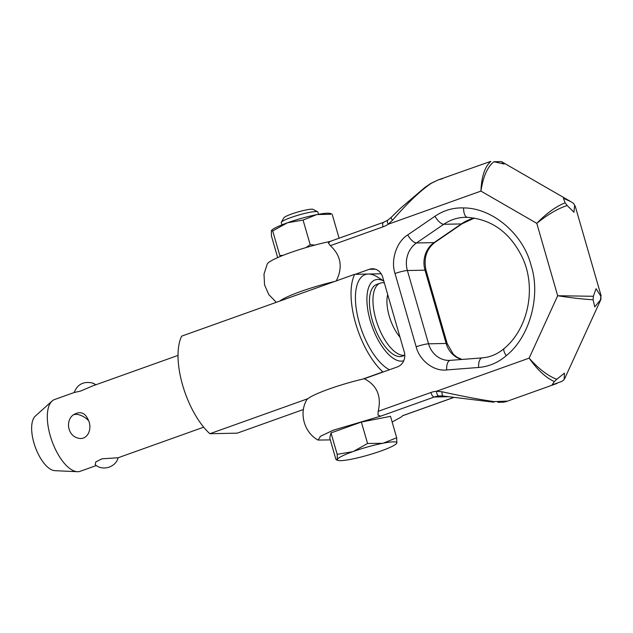 <?xml version="1.0" encoding="UTF-8"?>
<svg xmlns="http://www.w3.org/2000/svg" width="633" height="633" viewBox="0 0 633 633"><rect width="100%" height="100%" fill="white"/><g stroke="black" fill="none" stroke-linecap="round" stroke-linejoin="round"><path stroke-width="0.95" d="M387.807 220.173A4.763 1.867 56.5 0 0 387.752 220.205A4.763 1.867 56.5 0 0 388.235 224.232L392.492 220.252C407.565 202.916 420.494 190.596 431.287 183.293L438.068 179.97L442.467 178.712M490.828 161.447C484.862 166.566 481.571 176.457 480.93 191.103C483.114 176.599 487.45 166.811 493.938 161.739L504.097 164.026L501.391 161.581L493.938 161.739M431.287 183.293A4.763 1.954 -121.5 0 0 430.82 183.42L438.068 179.97L490.535 161.439M565.134 202.845C556.035 206.413 546.588 213.25 536.784 223.354C547.6 214.579 557.72 208.629 567.152 205.519L565.134 202.845L563.402 198.264L570.998 201.729L501.391 161.581M593.105 299.765L593.35 296.284L557.681 295.738C570.998 297.827 582.811 299.164 593.105 299.765L594.751 306.878L600.939 299.354M564.185 379.151L564.454 373.138L556.731 379.309C547.767 375.804 538.572 368.746 529.141 358.143C537.393 369.862 545.796 377.672 554.358 381.557L552.063 384.896L561.811 381.406L563.663 380.069L564.921 378.13L563.663 380.069M336.155 281.139C343.039 267.474 341.108 255.645 330.355 245.659L328.361 243.048L330.22 241.426M364.315 378.732A44.302 5.705 -16.1 0 0 306.562 400.127C298.847 413.634 304.362 432.743 318.09 440.062L320.48 436.264L333.251 430.211L380.662 416.174L378.028 415.137L378.178 411.331C381.675 396.218 377.054 385.347 364.315 378.732L397.421 366.903A11.908 10.634 88.8 0 0 404.265 351.94L382.649 277.048A11.908 10.634 88.8 0 0 372.283 268.756A11.908 10.634 88.8 0 0 369.253 269.318L375.337 269.191M557.04 383.44L505.838 401.733L506.661 401.124L503.377 402.184L497.823 402.303L506.661 401.124L494.31 401.639C480.874 399.763 463.435 396.48 442 391.764L436.446 391.265A4.763 2.144 84.6 0 0 438.97 395.965L443.235 396.036M493.598 402.161L493.487 402.161A4.763 1.598 -85 0 0 494.31 401.639M493.376 402.137A4.763 1.598 -85 0 0 493.487 402.161L443.369 396.068A4.763 1.978 98 0 0 443.511 396.076M329.595 241.6L383.574 222.31L387.744 220.213A4.763 1.867 56.5 0 0 387.744 220.213L391.352 217.23A4.763 1.456 -135.4 0 1 391.392 217.19M554.358 381.557L556.731 379.309M564.921 378.123L600.931 299.377L600.812 296.125L600.559 299.607M600.812 296.125L596.049 288.711L593.35 296.276M570.998 201.729L573.656 203.549L575.302 206.39L573.656 203.549M567.152 205.511L573.965 212.197L574.614 205.361M329.88 241.497A44.302 5.705 163.9 0 0 267.261 263.953L264.001 274.121L264.539 284.834L268.843 294.669L276.32 302.321M355.295 274.303L369.253 269.318M453.6 397.477L402.541 415.723L401.631 416.775L392.144 422.037M318.09 440.062L330.291 439.888M334.533 281.519A44.302 5.705 163.9 0 0 279.754 301.094M383.187 443.195L396.685 437.767L390.506 416.34L361.372 422.053L367.559 443.48L382.577 443.314A30.97 3.988 163.9 0 0 353.451 451.424L352.81 451.653A30.97 3.988 163.9 0 0 337.342 459.479L337.31 459.59A30.97 3.988 163.9 0 0 338.339 460.476A30.97 3.988 163.9 0 0 340.768 460.65A30.97 3.988 163.9 0 0 350.959 459.305L351.576 459.186A30.97 3.988 163.9 0 0 380.702 451.076L381.335 450.846A30.97 3.988 163.9 0 0 396.313 443.749A30.97 3.988 163.9 0 0 396.812 443.021L396.836 442.91A30.97 3.988 163.9 0 0 393.378 441.85A30.97 3.988 163.9 0 0 383.187 443.195L382.577 443.314M281.899 224.873L281.25 222.626A19.053 2.453 -16.1 0 1 281.321 222.278A19.053 2.453 -16.1 0 1 295.975 215.853A19.053 2.453 -16.1 0 1 315.748 211.557A19.053 2.453 -16.1 0 1 317.624 211.794A19.053 2.453 -16.1 0 1 317.869 212.055L318.518 214.302M317.624 211.794L313.161 209.381A15.406 1.986 163.9 0 0 311.642 209.183A15.406 1.986 163.9 0 0 295.658 212.656A15.406 1.986 163.9 0 0 283.813 217.847L281.321 222.278M403.735 360.755A42.878 18.507 -109.7 0 1 401.338 361.15A42.878 18.507 -109.7 0 1 370.234 320.694A42.878 18.507 -109.7 0 1 377.751 279.446A42.878 18.507 -109.7 0 1 383.804 281.06M381.169 273.772L368.382 274.034A51.21 22.108 70.3 0 0 357.621 316.31A51.21 22.108 70.3 0 0 389.437 369.759M404.78 355.327L402.366 356.189A38.115 16.45 -109.7 0 1 400.024 356.608A38.115 16.45 -109.7 0 1 373.177 323.249A38.115 16.45 -109.7 0 1 376.722 284.407L380.259 283.141A38.115 16.45 -109.7 0 1 382.601 282.722A38.115 16.45 -109.7 0 1 384.326 282.856M362.701 379.112L382.862 371.903A59.549 25.7 -109.7 0 1 354.694 274.318L368.382 274.034A51.21 22.108 -109.7 0 1 377.292 276.922L383.78 280.965M382.862 371.903L383.463 371.895M404.772 355.224A38.115 16.45 -109.7 0 1 403.569 355.342A38.115 16.45 -109.7 0 1 376.714 321.983A38.115 16.45 -109.7 0 1 380.259 283.141M354.694 274.318L181.695 336.131A59.549 25.7 -109.7 0 0 209.863 433.724L307.923 398.679M303.421 409.504L237.233 433.154L209.863 433.724M400.001 337.167A29.3 12.644 -109.7 0 1 387.712 294.598M72.945 415.106C79.995 410.627 85.194 412.439 88.541 420.541C92.592 429.245 87.196 441.423 77.218 437.878C67.945 435.108 65.373 421.269 72.945 415.106A14.29 7.588 -138.4 0 1 88.541 420.541M178.039 355.398L92.45 385.988L80.755 391.02L74.18 392.515L54.596 399.51A38.115 16.45 70.3 0 0 52.096 401.021A38.115 16.45 70.3 0 0 51.93 440.932A38.115 16.45 70.3 0 0 77.353 471.704A38.115 16.45 70.3 0 0 77.899 471.712A38.115 16.45 70.3 0 0 80.241 471.284L96.351 465.532M118.118 457.746C115.831 467.289 102.491 471.435 95.179 464.638L95.876 461.845L102.032 458.79L118.094 457.762L203.691 427.18M52.096 401.021L35.345 416.071A29.442 12.707 70.3 0 0 35.219 446.906A29.442 12.707 70.3 0 0 54.857 470.675L77.353 471.704M331.399 213.732L329.801 213.368A30.97 3.988 163.9 0 0 327.388 213.21A30.97 3.988 163.9 0 0 317.204 214.547L316.571 214.674A30.97 3.988 163.9 0 0 287.461 222.776L272.704 230.918L271.343 230.831L271.462 236.062L277.681 257.599M316.571 214.674L303.072 220.07L287.461 222.776A30.97 3.988 163.9 0 0 271.858 230.096L271.343 230.831M330.845 214.27L317.204 214.547M339.09 238.206L332.206 214.358M306.032 247.566L310.178 244.67L303.072 220.07M310.178 244.67L314.807 245.098M272.704 230.918L279.802 255.526L283.109 255.344M338.339 460.476L336.764 460.112L337.31 459.59L335.941 459.471L329.761 438.044L331.004 432.909L361.372 422.053M331.004 432.909L337.183 454.328L352.81 451.653M353.451 451.424L367.559 443.48M337.342 459.479L337.183 454.328M396.685 437.767L396.836 442.91M396.812 443.021L396.313 443.749M380.662 416.174L434.309 397.002A4.763 2.057 70.3 0 1 432.402 395.704A4.763 2.057 70.3 0 1 430.851 392.507A28.58 25.518 -91.2 0 1 436.446 391.265L529.141 358.143L557.681 295.738L536.784 223.354L480.93 191.103L388.235 224.232A28.58 25.518 -91.2 0 1 383.036 226.836L330.355 245.659M383.574 222.31A4.763 2.057 70.3 0 0 382.736 223.615A4.763 2.057 70.3 0 0 383.036 226.836M430.851 392.507L378.178 411.331M442 391.764A4.763 1.978 98 0 0 443.369 396.068L440.37 395.886M448.053 396.725L434.309 397.002A23.817 21.269 88.8 0 1 438.97 395.965M467.36 217.348A47.641 42.53 -91.2 0 0 465.081 217.333A47.641 42.53 -91.2 0 0 443.741 224.288L416.474 242.969A23.817 21.269 -91.2 0 0 407.399 270.528L428.557 343.822A9.527 1.226 163.9 0 0 416.174 346.797L395.016 273.511C390.506 260.116 396.543 241.766 407.723 234.922L434.99 216.241C443.788 210.298 453.331 207.529 463.617 207.933C492.411 207.846 523.38 234.21 531.047 265.33C541.096 295.595 529.718 337.096 506.265 355.675C498.108 362.669 488.898 366.602 478.635 367.464L446.692 369.941C434.024 371.618 419.513 360.62 416.174 346.797M474.267 218.084A47.641 42.53 -91.2 0 0 461.33 223.924L443.741 224.288A9.527 3.703 -124.4 0 1 434.99 216.241M407.723 234.922A9.527 3.703 55.6 0 0 416.474 242.969L434.072 242.605A23.817 21.269 -91.2 0 0 424.996 270.172L446.146 343.458L428.557 343.822A23.817 21.269 -91.2 0 0 449.28 360.406A23.817 21.269 -91.2 0 0 450.158 360.367M467.605 217.364A9.527 4.281 -87.4 0 1 467.47 217.356A9.527 4.281 -87.4 0 1 463.617 207.933M465.081 217.333L467.47 217.356C492.26 219.39 510.696 233.063 522.779 258.383C536.499 288.569 528.08 328.638 504.311 348.395A9.527 3.442 49 0 0 506.265 355.675M482.299 357.874A9.527 4.289 85.6 0 0 482.188 357.874A9.527 4.289 85.6 0 0 478.635 367.464M449.28 360.406L450.245 360.359A9.527 4.289 85.6 0 1 450.356 360.351L482.077 357.89M504.311 348.395C497.68 354.053 490.306 357.21 482.188 357.874L450.245 360.359A9.527 4.289 85.6 0 0 446.692 369.941M434.99 242.328A9.527 3.703 -124.4 0 1 434.072 242.605L461.33 223.924A9.527 3.703 55.6 0 0 462.256 223.655L434.99 242.328C426.444 248.975 423.469 258.335 426.056 270.418A9.527 1.226 163.9 0 0 424.996 270.172L407.399 270.528A9.527 1.226 163.9 0 0 395.016 273.511M392.492 220.252A4.763 1.456 -135.4 0 1 391.352 217.23L400.317 208.431L424.996 187.352L430.82 183.428M426.056 270.418L447.207 343.703A9.527 1.226 163.9 0 0 446.146 343.458A23.817 21.269 -91.2 0 0 461.797 359.457M95.702 384.824A14.29 11.671 -70.7 0 0 92.624 383.044C83.635 381.058 77.495 384.215 74.18 392.515M505.838 401.733L503.377 402.184M601.176 296.038L575.302 206.398M402.509 415.786L453.711 397.492M462.256 223.655L474.386 218.108M447.207 343.703L453.394 354.361L457.066 357.281L462.019 359.441M92.624 383.044L95.955 384.729"/></g></svg>
